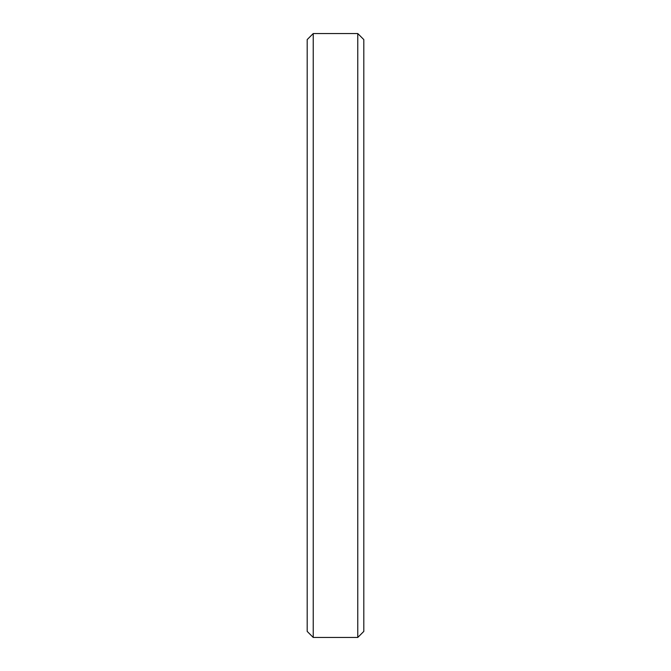 <?xml version="1.0" encoding="UTF-8"?>
<svg xmlns="http://www.w3.org/2000/svg" width="671" height="671" viewBox="0 0 671 671"><rect width="100%" height="100%" fill="white"/><g stroke="black" fill="none" stroke-linecap="round" stroke-linejoin="round"><path stroke-width="1.01" d="M363.808 39.589L357.769 33.55L357.769 637.45L363.808 631.411L363.808 39.589L363.808 631.411L357.769 637.45L357.769 33.55L313.231 33.55L313.231 637.45L357.769 637.45L313.231 637.45L313.231 33.55L307.192 39.589L307.192 631.411L313.231 637.45L307.192 631.411L307.192 39.589L313.231 33.55L357.769 33.55L363.808 39.589L357.769 33.55L313.231 33.55L307.192 39.589"/></g></svg>
